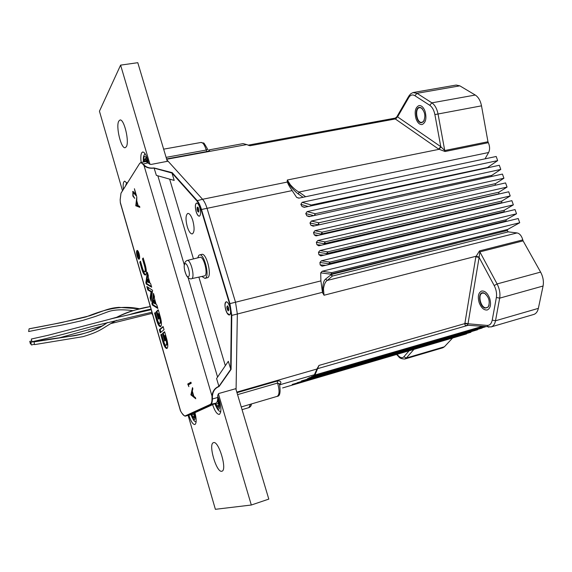<?xml version="1.0" encoding="UTF-8"?>
<svg xmlns="http://www.w3.org/2000/svg" width="572" height="572" viewBox="0 0 572 572"><rect width="100%" height="100%" fill="white"/><g stroke="black" fill="none" stroke-linecap="round" stroke-linejoin="round"><path stroke-width="0.86" d="M322.158 271.264L331.646 272.658L331.388 273.924L330.68 274.188L320.72 272.844L322.158 271.264L519.712 222.744L518.218 218.525L322.065 266.216L320.177 264.915L319.934 262.455L321.378 260.803L516.53 213.785L515.043 209.581L320.735 255.913L318.89 254.683L318.482 252.273L319.927 250.557L513.363 204.862L511.876 200.665L318.718 245.81L316.924 244.673L316.352 242.306L317.789 240.519L510.21 195.96L508.722 191.777L315.994 235.921L314.257 234.856L313.52 232.547L314.936 230.688L507.057 187.08L505.577 182.918L313.191 226.169L310.889 225.246L309.981 222.973L311.375 221.057L503.918 178.235L502.445 174.081L309.087 216.666L306.828 215.808L305.755 213.585L307.107 211.604L500.786 169.412L499.313 165.272L304.283 207.336L302.08 206.549L300.843 204.354L302.152 202.316L311.268 205.026L311.004 205.891M236.079 389.704L237.344 314.014L235.514 302.216L207.014 208.244C205.763 204.211 204.283 201.222 202.574 199.278L287.373 182.053C288.059 184.12 289.654 186.965 292.142 190.598L296.668 197.433L298.82 198.169L496.196 156.485L497.661 160.618L487.558 167.51L311.268 205.026L310.389 206.02M307.107 211.604L315.201 213.721L315.022 215.358M500.786 169.412L491.813 175.375L315.201 213.721L314.3 215.515M311.375 221.057L318.804 222.78L318.783 224.91M503.918 178.235L495.609 183.598L318.804 222.78L317.968 224.796L309.981 222.973M314.936 230.688L322.079 232.175L322.143 234.584M507.057 187.08L498.97 192.163L322.079 232.175L321.207 234.091L313.52 232.547M322.751 293.25C322.386 285.635 323.33 280.909 325.568 279.086L331.467 274.453L332.396 276.062L327.234 280.444C325.418 281.524 324.167 284.305 323.459 288.796L324.017 295.238L322.458 292.313L237.344 314.014L235.514 302.216L207.014 208.244C205.763 204.211 204.283 201.222 202.574 199.278L166.831 159.831M519.712 222.744L507.671 229.458L331.646 272.658L330.759 274.724L332.396 276.062L508.258 231.875L507.257 230.545L331.388 273.924L331.467 274.453L457.192 242.971M201.029 142.457C204.948 144.03 202.452 140.555 207.043 148.177L207.286 149.163L206.206 150.043L205.956 149.185C204.454 144.659 202.817 142.414 201.029 142.457L163.642 149.156M279.129 383.648L279.665 385.206C280.652 392.621 279.815 396.332 277.163 396.36C279.415 394.93 279.644 390.805 277.849 383.984L277.556 383.076L279.129 383.648M325.568 279.086L327.234 280.444L517.067 232.94C519.304 233.376 521.049 235.192 522.3 238.388L523.094 240.876L540.604 272.1C543.078 276.769 543.9 281.41 543.071 286.021L538.359 308.365C537.594 311.683 536.035 313.728 533.669 314.486L491.098 326.919C493.35 326.183 494.816 324.138 495.502 320.778L538.359 308.365M467.496 325.225L467.095 325.346C465.508 325.854 464.764 325.268 464.85 323.588L475.847 256.792L479.5 250.908L522.729 239.911M408.959 95.839L410.832 93.701L412.991 92.585L416.995 93.315L431.889 102.846C434.892 104.955 436.937 108.644 438.016 113.914L444.744 150.543L487.966 141.749L488.874 144.08C489.904 147.29 489.811 150.1 488.61 152.51L485.049 158.837M290.297 184.692C293.558 188.331 296.453 190.783 298.984 192.056L298.412 194.051C294.823 191.513 291.077 187.316 287.18 181.467L287.337 180.008L290.297 184.692M489.661 298.291C491.348 304.44 490.547 308.337 487.272 309.981C483.976 310.367 481.288 307.943 479.186 302.71C477.506 296.582 478.314 292.692 481.617 291.041C484.863 290.647 487.544 293.064 489.661 298.291L489.632 298.334M416.016 118.783C417.553 122.816 419.576 124.739 422.093 124.539C425.811 122.73 426.798 118.311 425.06 111.29C423.509 107.279 421.5 105.362 419.019 105.563C415.272 107.386 414.271 111.797 416.016 118.783L415.994 118.733M139.625 163.449L140.798 162.541L143.071 163.806L144.287 165.229C146.718 167.51 149.971 168.418 154.04 167.946L172.201 172.658L197.061 200.443C198.749 202.388 200.214 205.377 201.458 209.409L229.944 303.618L320.899 280.895L320.72 272.844M320.899 280.895L322.458 292.313M320.177 264.915L325.997 265.315M321.378 260.803L329.829 262.126L328.879 263.763L319.934 262.455M516.53 213.785L506.256 219.698L505.955 221.507M318.89 254.683L324.152 255.148M319.927 250.557L327.606 251.866L326.683 253.603L318.482 252.273M513.363 204.862L504.311 210.224L504.068 212.205M498.97 192.163L498.748 194.065M316.924 244.673L321.65 245.188M317.789 240.519L325.018 241.877L324.117 243.708L316.352 242.306M510.21 195.96L501.873 201.044L501.665 203.06M310.889 225.246L314.614 225.847M306.828 215.808L310.095 216.445M313.735 215.644L305.755 213.585M302.08 206.549L304.933 207.2M308.172 206.499L300.843 204.354M166.566 158.945L206.957 151.53C209.409 150.758 210.181 150.2 209.288 149.85L243.086 143.615L246.718 144.58L166.666 159.273M396.525 117.31L397.383 116.852L395.288 118.962L395.252 118.104L248.062 145.174L250.028 145.738L246.718 144.58M292.271 384.427L470.935 332.26L297.175 382.754L477.548 329.772L301.423 380.938L482.132 328.056L307.343 378.736L485.428 326.819M308.873 377.885L484.563 326.741M311.533 376.669L483.49 326.648M282.611 387.938L466.523 333.919L292.178 384.613M313.585 375.618L482.396 326.548M308.758 378.121L485.12 326.791M311.418 376.912L484.062 326.698M313.47 375.868L482.982 326.598M236.801 392.106L317.024 368.99L318.969 365.422L314.929 374.996L481.874 326.505M314.929 374.996L313.671 375.311L314.4 374.746L279.629 384.842M487.966 141.749L481.51 105.841C480.466 100.672 478.385 97.068 475.268 95.038L459.831 85.843L456.156 85.064L413.477 92.478M491.813 175.375L491.412 176.512M495.609 183.598L495.202 184.649M507.671 229.458L507.257 230.545M517.067 232.94L508.258 231.875M414.049 349.235L406.334 358.008L404.826 359.009L442.799 347.797L444.401 346.782L452.645 337.966M302.152 202.316L497.661 160.618M287.373 182.053L287.18 181.467M316.859 369.39L317.446 367.953M317.024 368.99L314.4 374.746M296.668 197.433L299.149 198.098M279.501 384.327L280.809 383.047C281.117 381.381 279.923 380.716 277.241 381.059L236.965 392.671M488.288 142.7L445.059 151.508L438.638 149.106L395.288 118.962L250.028 145.738M467.431 325.225L468.018 323.773L487.037 325.418C489.725 325.504 491.455 323.738 492.235 320.106L496.367 297.483C496.961 293.558 496.246 289.582 494.201 285.564L479.107 257.414L479.865 251.894L497.104 283.941L540.604 272.1M318.969 365.422L464.85 323.588L467.903 323.995M464.9 323.123L468.018 323.773L479.107 257.414L475.847 256.792M324.017 295.238L475.954 256.277L479.093 257.035M408.766 97.54L397.576 116.867L440.783 146.675L434.884 114.586C433.976 110.167 432.26 107.064 429.744 105.284L414.9 95.71C412.455 94.301 410.41 94.909 408.766 97.54L408.565 96.518L396.761 116.938L395.252 118.104M395.559 119.176L397.383 116.852M445.059 151.508L444.744 150.543L440.783 146.675L438.638 149.106M440.991 146.933L438.996 149.335L287.337 180.008M506.256 219.698L329.829 262.126L329.758 264.393M504.311 210.224L327.606 251.866L327.62 254.325M501.873 201.044L325.018 241.877L325.082 244.387M421.364 122.744C415.916 123.144 414.121 107.207 419.655 107.372L421.056 107.722C425.139 111.797 425.897 116.488 423.33 121.786L421.364 122.744M422.458 108.887L421.264 107.944L419.583 107.643C414.543 108.201 416.523 122.823 421.564 122.422L423.459 121.5L424.288 120.184M485.163 308.129C478.964 306.849 477.327 291.026 483.612 292.878L484.155 293.05C488.917 296.746 490.304 301.38 488.309 306.964L485.163 308.129M485.893 294.222L484.391 293.257L482.468 293.093C477.727 294.001 480.258 306.799 485.371 307.793L486.858 307.8L488.395 306.671L489.132 305.083M179.751 408.408L180.738 411.332M230.666 369.14L231.36 315.301L229.558 303.761L201.079 209.567C199.864 205.62 198.427 202.688 196.775 200.779L171.993 173.051L174.195 180.416L156.363 175.382L154.118 168.111C149.871 168.626 146.511 167.768 144.022 165.544L211.998 396.067C212.498 391.205 214.807 387.966 218.919 386.343L230.773 369.297L228.321 361.304L216.588 378.535L218.883 386.264M144.287 165.229L144.022 165.544L142.807 164.121C141.441 162.584 140.326 162.462 139.461 163.764L120.985 193.243L120.17 199.714L120.349 202.924L121.264 206.077M138.209 251.437L137.366 251.616C136.808 252.066 136.808 253.432 137.373 255.713L138.817 258.058C139.375 257.607 139.375 256.242 138.803 253.954L137.366 251.616M137.108 256.034C137.773 258.158 138.431 259.23 139.089 259.252C139.854 258.637 139.854 256.764 139.075 253.632C138.41 251.501 137.752 250.436 137.094 250.414C136.329 251.037 136.336 252.91 137.108 256.034M138.746 258.058L139.425 258.937M152.581 290.283L146.847 286.543L147.841 289.968L151.037 291.849L150.129 297.883L151.13 301.322L152.581 290.283M187.273 226.727C188.832 231.546 190.505 233.948 192.278 233.927C194.473 232.389 194.652 227.935 192.821 220.563C191.255 215.766 189.597 213.37 187.845 213.392C185.635 214.958 185.45 219.405 187.273 226.727M229.787 306.899C230.881 311.118 230.816 313.799 229.579 314.936C228.235 315.229 226.941 313.535 225.711 309.86C224.524 305.141 224.717 302.431 226.283 301.744C227.549 301.945 228.721 303.66 229.787 306.899M199.764 207.536C200.901 212.033 200.815 214.893 199.499 216.13C198.312 216.38 197.19 214.886 196.117 211.654C194.902 206.656 195.102 203.775 196.732 203.003C197.833 203.189 198.841 204.704 199.764 207.536M139.01 255.527L137.902 256.878L137.609 255.877L137.359 253.546L137.902 254.082L138.088 252.352L138.188 254.962L138.76 254.662L139.01 255.527M229.558 303.761L229.944 303.618L231.782 315.394L237.344 314.014L236.1 388.595L218.897 393.464L217.775 395.123L217.768 397.461C217.718 400.65 217.117 402.545 215.944 403.146L190.726 414.6L185.635 416.051L184.592 415.901M140.798 162.541L146.046 161.533L149.385 163.971L151.079 164.443L168.068 161.19L202.574 199.278L196.775 200.779M225.332 365.694L198.927 277.248M193.458 258.916L169.641 179.129M157.865 175.804L184.284 264.829M188.016 277.427L217.582 377.077M145.359 265.408L143.207 257.986L142.478 258.859L144.623 266.259C145.395 269.362 145.395 271.221 144.63 271.829C143.958 271.807 143.279 270.72 142.607 268.561L140.483 261.218L139.768 262.069L141.885 269.391C143.05 273.116 144.208 275.003 145.381 275.032C146.704 273.988 146.697 270.778 145.359 265.408M150.665 283.698L150.078 283.362L148.184 276.841L148.348 275.704L147.34 272.243L145.867 282.668L146.275 284.07L151.673 287.173L150.665 283.698M156.828 304.933L156.227 304.561L154.318 297.998L154.497 296.882L153.482 293.393L151.923 303.589L152.331 305.005L157.843 308.43L156.828 304.933M160.246 332.825L164.028 329.722L163.099 326.526L159.338 329.672L160.246 332.825M162.498 333.433L164.686 340.976L165.494 340.347L164.221 335.964L164.722 335.564L165.994 339.954C166.752 342.928 166.759 344.702 166.016 345.266C165.272 345.245 164.529 344.044 163.785 341.677L161.604 334.155L160.818 334.799L162.984 342.292C164.278 346.389 165.565 348.462 166.845 348.498C168.125 347.526 168.118 344.466 166.81 339.325L164.607 331.724L162.498 333.433L163.277 333.233L165.365 340.447M160.439 317.367L158.251 309.817L156.199 311.697L158.373 319.183L159.152 318.497L157.893 314.142L158.38 313.706L159.645 318.061C160.41 321.078 160.41 322.873 159.667 323.452C158.945 323.43 158.215 322.265 157.493 319.955L155.334 312.491L154.562 313.191L156.721 320.642C157.972 324.624 159.216 326.633 160.467 326.676C161.762 325.675 161.754 322.572 160.439 317.367M133.119 195.71L134.713 198.355L132.847 196.039L132.89 191.434L135.635 194.223L134.406 188.724L136.586 196.189L133.112 192.442L133.119 195.71M188.882 386.658L187.738 384.019L190.926 382.218L191.234 383.269L188.367 384.877L188.882 386.658M190.898 394.873L192.507 387.623L192.843 388.767L192.306 391.055L193.858 396.353L195.424 397.604L195.76 398.763L190.898 394.873L191.706 394.644M135.779 205.784L136.794 196.897L136.765 200.786L138.217 205.77L139.532 206.27L139.847 207.35L135.779 205.784L136.801 205.434L135.736 205.641M231.36 315.301L231.782 315.394L231.074 369.383L219.055 386.543C215.065 388.073 212.848 391.277 212.405 396.167L212.405 398.97L217.768 397.461M191.556 394.523L190.855 394.723M192.135 391.777L191.506 394.48L193.357 395.96L192.135 391.777L192.492 391.677M189.032 384.498L188.81 383.719L187.738 384.019M188.81 383.719L191.005 382.482M139.639 206.649L136.837 205.57M136.658 201.687L136.25 205.019L137.802 205.605L136.658 201.687L137.008 201.616M133.44 192.378L133.533 191.799M133.204 191.527L132.625 191.641M135.993 194.151L135.635 194.223M134.92 193.372L134.298 193.493M171.993 173.051L154.225 168.168M155.448 312.898L157.493 320.449C158.537 323.859 159.652 325.861 160.825 326.448M155.341 313.006L154.562 313.191M158.38 313.706L159.166 313.513L160.432 317.868C161.19 320.878 161.19 322.672 160.439 323.252L159.667 323.452M158.373 310.231L156.978 311.504L159.037 318.604M156.978 311.504L156.199 311.697M164.707 332.075L163.277 333.233M161.704 334.506L163.764 342.092C164.843 345.61 165.987 347.669 167.203 348.276M161.59 334.599L160.818 334.799M164.722 335.564L165.508 335.364L166.781 339.754C167.532 342.728 167.539 344.494 166.795 345.066L166.016 345.266M163.206 326.898L160.11 329.479L160.918 332.275M160.11 329.479L159.338 329.672M153.975 295.095L152.695 303.403L153.103 304.812L157.607 307.607M155.026 303.818L155.806 303.632L154.755 300.028L153.975 300.214L153.561 302.924L155.026 303.818L153.975 300.214M147.841 287.115L148.613 289.789L151.816 291.663L150.908 297.697L151.408 299.449M150.908 297.697L150.129 297.883M151.816 291.663L151.037 291.849M148.613 289.789L147.841 289.968M147.848 273.988L146.639 282.482L147.047 283.891L151.458 286.415M148.899 282.697L149.678 282.511L148.634 278.936L147.862 279.115L147.462 281.882L148.899 282.697L147.862 279.115M140.64 261.769L142.657 269.212C143.622 272.386 144.652 274.253 145.738 274.817M140.54 261.897L139.768 262.069M143.372 258.551L145.402 266.08C146.175 269.183 146.175 271.042 145.402 271.65L144.63 271.829M143.257 258.687L142.478 258.859M137.537 250.557L137.301 251.637M138.817 258.058L139.654 257.858M138.51 256.142L138.367 255.663M138.295 253.997L137.902 254.082M138.896 255.119L138.274 255.255M138.231 255.105L137.609 254.404L137.852 255.777L138.796 255.141M137.852 255.777L137.981 255.162M138.846 255.327L138.074 255.498M120.313 202.409L180.652 411.197L181.889 413.141C183.283 415.293 184.47 416.18 185.45 415.801L210.267 404.425C211.39 403.839 211.969 401.994 211.998 398.877L211.998 396.067L212.405 396.167M217.768 396.117C221.292 405.341 221.85 411.418 219.448 414.364L219.326 414.407C217.067 414.421 214.829 411.175 212.612 404.661M188.839 415.15C190.862 421.364 192.864 424.495 194.859 424.546L194.952 424.517C196.575 423.18 196.575 419.233 194.966 412.677M213.463 442.685C207.958 443.793 216.509 473.101 221.822 471.228L221.922 471.199C227.542 470.213 218.633 440.211 213.492 442.671L213.463 442.685M188.124 415.351L215.379 509.309L251.315 505.019L218.382 393.758M251.315 505.019L268.804 499.106L235.778 388.688M202.08 276.569L204.99 278.407L205.627 278.063C209.767 275.239 203.954 253.203 199.535 254.933L198.82 255.341L197.733 257.858M204.99 278.407L207.915 277.57C212.09 274.724 206.256 252.638 201.802 254.376L199.535 254.933M204.948 275.783C208.244 273.495 203.596 255.906 200.064 257.286L187.187 260.46C190.519 259.145 195.059 276.376 191.956 278.593L204.948 275.783M123.373 189.368C122.966 185.693 123.137 183.147 123.902 181.746L124.667 181.131L127.148 183.34M148.455 162.906C146.84 155.913 144.923 152.274 142.7 151.98L141.727 152.76C140.741 154.633 140.555 157.865 141.177 162.469M126.305 146.754C129.637 141.978 124.095 118.54 119.984 120.013L118.79 121.092C115.623 126.298 121.107 149.085 125.196 147.69L126.305 146.754M149.964 164.343L120.606 65.129L99.442 111.211L122.508 190.748M167.289 161.34L137.788 62.691L120.606 65.129M29.101 328.828L28.629 331.531L29.101 328.828M30.788 342.335L31.439 344.973L30.788 342.335M29.78 341.37L30.438 343.986L29.78 341.37M31.324 339.053L31.932 341.734L31.324 339.053M33.991 341.913L34.542 344.616L33.991 341.913M142.128 311.104L146.79 310.718M227.584 309.767L228.164 310.939L228.771 309.624L228.457 307.443L227.399 305.805L226.791 307.135L227.584 309.767M229.579 314.936L227.113 313.027C224.632 307.278 224.381 303.532 226.34 301.773L226.941 301.952M228.214 307.25L228.636 309.173M198.52 208.987L198.062 207.507L197.268 207.085L197.033 209.338L197.633 211.318L198.691 212.112L198.52 208.987M198.398 208.337L198.841 210.603M199.499 216.13L199.535 216.073C198.362 216.323 197.24 214.843 196.175 211.633C194.966 206.664 195.174 203.804 196.789 203.039L197.354 203.224M191.734 414.149L191.992 415.78L194.058 418.211L194.437 415.808L193.779 413.213M194.101 413.935L194.516 415.715M215.823 403.203L216.087 404.976L218.447 407.557L218.933 404.919L217.667 399.349M217.482 400.529L218.804 404.904M147.083 161.719L145.274 158.38L144.759 159.853L144.158 159.581L144.437 161.84M195.667 198.884L196.797 200.808M237.559 394.644L277.556 383.076L277.241 381.059M488.61 152.51L298.984 192.056L305.662 196.725M166.095 157.371L206.206 150.043L206.957 151.53M329.036 264.571L328.879 263.763L329.594 263.549L505.87 221.035M326.891 254.497L326.683 253.603L503.953 211.704M314.257 234.856L318.468 235.428M321.421 234.749L321.207 234.098L498.684 193.901M324.353 244.559L324.117 243.708L501.551 202.652M318.068 225.075L390.683 208.744M292.142 190.598L201.079 209.567M494.201 285.564L497.104 283.941C499.549 288.738 500.407 293.472 499.678 298.148L543.071 286.021M496.367 297.483L499.678 298.148L495.502 320.778L492.235 320.106M429.744 105.284L431.889 102.846L475.268 95.038M434.884 114.586L481.51 105.841M414.9 95.71L416.995 93.315L459.831 85.843M396.875 354.247L398.548 355.956C400.643 357.979 402.409 358.251 403.868 356.778L406.334 358.008L444.401 346.782M403.868 356.778L409.216 350.643M523.094 240.876L479.865 251.894L479.5 250.908M303.053 197.276L298.412 194.051M251.473 403.932C251.344 405.67 250.493 406.892 248.927 407.614L250.457 404.232M280.809 383.047L279.608 384.727M398.548 355.956L399.034 356.992M488.981 327.141L488.359 327.077L487.037 325.418M149.964 305.377L149.978 306.642M140.948 274.174L141.484 276.204M142.807 164.121L148.355 162.791M211.998 398.877L212.405 398.97C212.369 402.159 211.776 404.039 210.632 404.633L185.786 415.994L190.726 414.6M185.45 415.801L185.635 416.051C185.321 415.601 185.693 417.71 181.889 413.156L181.975 413.27M210.267 404.425L215.944 403.146M152.395 313.785L152.102 313.363M151.787 313.442L152.688 314.786M157.493 320.449L156.721 320.642M160.432 317.868L159.645 318.061M163.764 342.092L162.984 342.292M166.781 339.754L165.994 339.954M153.103 304.812L152.331 305.005M152.695 303.403L151.923 303.589M147.047 283.891L146.275 284.07M146.639 282.482L145.867 282.668M142.657 269.212L141.885 269.391M145.402 266.08L144.623 266.259M138.381 255.705L137.609 255.877M120.163 199.635L120.985 193.243M121.128 192.95L139.461 163.764M181.889 413.141L180.466 410.896M184.899 263.978C182.604 265.873 186.465 278.921 188.624 276.548C190.984 274.739 187.03 261.447 184.899 263.978M139.954 308.88C120.821 304.74 104.168 309.645 86.043 316.924C67.446 321.371 48.477 325.332 29.143 328.814M150.314 306.585C138.967 308.322 127.47 312.033 115.83 317.725M34.027 341.892L69.441 336.386C81.653 335.292 97.833 329.622 107.414 322.522C87.866 337.53 62.577 335.85 34.063 341.899M228.35 310.31L227.842 310.439M228.242 308.151L226.955 308.472M227.913 306.857L226.791 307.135M228.557 309.137L227.27 309.459M198.448 209.366L197.168 209.631M198.784 210.689L197.562 210.939M198.341 208.372L197.061 208.637M197.597 207.529L197.19 207.615M194.623 412.834C195.731 421.521 194.494 422.086 190.912 414.521M194.144 417.481L193.615 417.639M194.151 414.428L191.87 415.093M217.76 397.812L219.069 401.201C220.413 411.039 219.005 411.854 214.857 403.639M218.561 406.763L217.939 406.949M218.404 403.517L215.959 404.232M146.232 160.718L144.23 161.082M145.617 158.773L145.102 158.873M143.465 162.033L144.051 156.635C145.352 155.849 146.625 157.729 147.862 162.276M277.163 396.36L241.241 406.949M248.927 407.614L242.049 409.652M468.168 325.289L317.439 368.718M396.46 354.368L398.627 356.585C399.449 358.115 401.515 358.923 404.826 359.009M467.303 325.211L491.098 326.919M207.314 148.935L208.122 149.707M149.935 305.276L149.957 306.649M133.112 192.442L133.977 192.271M180.466 410.889L120.349 202.924L120.163 199.707M151.759 313.449L152.731 314.95M140.919 274.088L141.477 276.212M187.187 260.46C185.864 261.039 185.056 261.919 184.785 263.091C183.583 265.866 184.163 270.034 186.522 275.604C187.973 277.956 189.625 279.043 191.47 278.864M133.019 310.667C128.078 309.995 116.91 308.837 108.68 311.525L95.538 316.409L82.304 320.549C67.217 324.059 57.364 326.104 52.731 326.676L28.629 331.531M152.266 313.327L110.961 323.537M101.28 326.204L59.931 337.666M34.32 344.272L31.439 344.973M30.831 343.894L30.438 343.986M151.945 312.219L94.816 325.733L70.992 332.175C62.069 334.634 45.538 338.896 31.932 341.734M151.044 309.116C144.387 310.389 137.087 312.248 129.165 314.686M116.702 320.284C102.052 327.963 102.095 331.095 82.861 336.679L34.542 344.616M150.307 306.571C137.108 309.695 130.244 310.196 115.816 317.732M151.208 309.681L112.584 318.49L48.077 335.292L31.431 339.01M116.674 317.274L110.117 319.083M31.138 341.026L29.816 341.348M41.677 339.625L30.838 342.306M140.083 308.851L118.912 307.35C108.558 308.101 104.311 310.718 89.64 315.794L60.875 322.722L29.129 328.8M227.735 306.356L227.12 306.513M228.879 310.131L228.442 310.246M198.734 211.354L198.084 211.49M198.227 207.636L197.869 207.707M190.862 414.543C194.509 423.051 194.587 420.577 196.082 422.215M194.08 416.101L192.721 416.502M214.786 403.668C218.826 412.748 219.026 410.26 220.785 411.983M218.504 405.276L216.924 405.734M144.966 153.51L143.937 155.62C143.372 156.37 143.193 158.515 143.4 162.04M145.86 159.652L144.759 159.853M125.525 185.929L126.719 182.647"/></g></svg>
